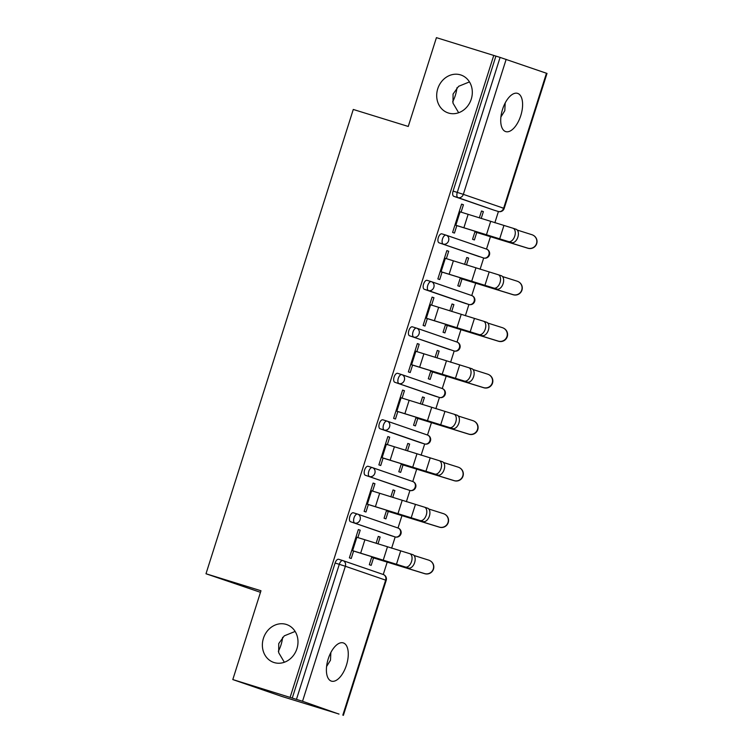<?xml version="1.0" encoding="UTF-8"?>
<svg xmlns="http://www.w3.org/2000/svg" width="753" height="753" viewBox="0 0 753 753"><rect width="100%" height="100%" fill="white"/><g stroke="black" fill="none" stroke-linecap="round" stroke-linejoin="round"><path stroke-width="1.13" d="M505.188 102.954L504.802 110.691L500.905 116.979M448.449 113.025A20.011 17.535 -71 0 0 471.171 99.405A20.011 17.535 -71 0 0 461.024 75.036A20.011 17.535 -71 0 0 460.554 74.886A20.011 17.535 -71 0 0 437.832 88.515A20.011 17.535 -71 0 0 447.988 112.875A20.011 17.535 -71 0 0 448.449 113.025M330.868 652.484L330.482 660.221L326.586 666.509M274.13 662.555A20.011 17.535 -71 0 0 296.851 648.935A20.011 17.535 -71 0 0 286.695 624.566A20.011 17.535 -71 0 0 286.234 624.416A20.011 17.535 -71 0 0 263.512 638.045A20.011 17.535 -71 0 0 273.668 662.405A20.011 17.535 -71 0 0 274.13 662.555M295.138 631.438L284.276 635.852L278.742 643.58L278.676 652.672L284.342 662.264M278.346 651.307A20.011 9.638 107.2 0 0 281.001 644.926A20.011 9.638 107.2 0 0 282.629 637.292M469.458 81.908L458.596 86.322L453.061 94.05L452.995 103.142L458.662 112.734M452.675 101.777A20.011 9.638 107.2 0 0 455.32 95.396A20.011 9.638 107.2 0 0 456.949 87.762M346.446 665.153A20.011 9.638 107.2 0 0 343.246 642.893A20.011 9.638 107.2 0 0 328.223 658.875A20.011 9.638 107.2 0 0 331.424 681.136A20.011 9.638 107.2 0 0 346.446 665.153M520.775 115.623A20.011 9.638 107.2 0 0 517.565 93.363A20.011 9.638 107.2 0 0 502.543 109.345A20.011 9.638 107.2 0 0 505.743 131.606A20.011 9.638 107.2 0 0 520.775 115.623M260.482 592.329L205.993 573.758L353.279 109.458L408.258 126.457L436.429 37.65L495.907 56.108L453.08 191.111L457.269 192.401L500.096 57.407L495.907 56.108M338.991 714.108L302.527 701.269L232.799 679.564L281.66 696.384L339.01 714.042M342.831 715.143L385.658 580.149A4.687 4.113 -71 0 0 383.258 574.501L387.221 562.058M391.626 548.193L395.184 536.955M390.939 535.637A4.687 2.259 -72.8 0 1 390.901 535.628A4.687 2.259 -72.8 0 1 390.873 535.618L395.061 536.917A4.687 4.113 109 0 0 400.408 533.661A4.687 4.113 -71 0 0 398.008 528.013L401.97 515.57M406.375 501.696L409.933 490.467M412.766 481.525L416.72 469.081M421.115 455.207L424.683 443.978M424.654 443.959A4.687 2.259 -72.8 0 1 424.588 443.95L420.4 442.651A4.687 2.259 -72.8 0 1 420.4 442.651A4.687 2.259 -72.8 0 1 420.362 442.642L424.551 443.931A4.687 4.113 109 0 0 429.897 440.674A4.687 4.113 -71 0 0 427.497 435.027L431.469 422.593M435.865 408.719L439.432 397.48M435.178 396.172A4.687 2.259 -72.8 0 1 435.149 396.163A4.687 2.259 -72.8 0 1 435.112 396.153L439.3 397.443A4.687 4.113 109 0 0 444.647 394.186A4.687 4.113 -71 0 0 442.246 388.539L446.209 376.105M450.614 362.231L454.181 350.992M457.015 342.06L460.958 329.607M465.363 315.742L468.921 304.504M464.676 303.195A4.687 2.259 -72.8 0 1 464.639 303.186A4.687 2.259 -72.8 0 1 464.61 303.167L468.799 304.466A4.687 4.113 109 0 0 474.145 301.209A4.687 4.113 -71 0 0 471.745 295.562L475.708 283.119M480.103 269.254L483.671 258.015M486.504 249.083L490.457 236.63M494.853 222.766L498.42 211.527M500.096 57.407L547.007 73.436L504.181 208.44L501.846 207.753M232.799 679.564L260.971 590.757L205.993 573.758M290.14 697.287L493.77 55.374M456.845 225.561L454.464 233.072L452.609 232.432L461.589 204.119L463.443 204.76L461.57 204.176M479.341 217.881L481.525 210.991L483.379 211.621L481.506 211.047M474.908 231.849L472.545 239.294L474.399 239.934L476.762 232.479M461.1 212.148L463.443 204.76M481.205 218.474L483.379 211.621M390.873 535.618L350.569 521.735A4.687 2.259 -72.8 0 1 349.844 516.53A4.687 2.259 -72.8 0 1 353.373 512.784A4.687 2.259 -72.8 0 1 353.402 512.802L357.524 514.073M292.277 698.022L335.104 563.028A4.687 2.259 -72.8 0 1 338.624 559.281A4.687 2.259 -72.8 0 1 338.652 559.291L342.775 560.561M494.166 210.209A4.687 2.259 -72.8 0 1 494.137 210.2A4.687 2.259 -72.8 0 1 494.1 210.191L453.795 196.317A4.687 2.259 -72.8 0 1 453.08 191.111M372.613 491.088L374.956 483.699L373.102 483.059L364.123 511.372L365.977 512.002L368.358 504.501M390.854 496.82L393.047 489.921L394.892 490.561L393.028 489.987M386.43 510.779L384.068 518.233L385.913 518.873L388.275 511.419M392.727 497.404L394.892 490.561M420.362 442.642L380.058 428.758A4.687 2.259 -72.8 0 1 379.343 423.553A4.687 2.259 -72.8 0 1 382.863 419.807A4.687 2.259 -72.8 0 1 382.901 419.816L387.023 421.096A4.687 2.259 -72.8 0 1 387.089 421.115A4.687 4.113 -71 0 1 387.193 421.153A4.687 4.687 0 0 0 387.051 421.106L382.863 419.807M402.102 398.111L404.455 390.713L402.601 390.082L393.621 418.386L395.466 419.026L397.848 411.524M420.353 403.843L422.537 396.944L424.391 397.584L422.518 397M415.92 417.802L413.557 425.257L415.411 425.897L417.774 418.442M422.217 404.427L424.391 397.584M449.927 349.684A4.687 2.259 -72.8 0 1 449.889 349.674A4.687 2.259 -72.8 0 1 449.861 349.665L409.557 335.782A4.687 2.259 -72.8 0 1 408.841 330.576A4.687 2.259 -72.8 0 1 412.362 326.83A4.687 2.259 -72.8 0 1 412.39 326.84L416.513 328.12M431.601 305.134L433.944 297.736L432.09 297.096L423.111 325.409L424.965 326.049L427.346 318.538M449.842 310.857L452.035 303.967L453.89 304.607L452.016 304.024M445.418 324.825L443.056 332.28L444.901 332.911L447.273 325.465M451.715 311.45L453.89 304.607M479.426 256.707A4.687 2.259 -72.8 0 1 479.388 256.688A4.687 2.259 -72.8 0 1 479.36 256.679L439.046 242.805A4.687 2.259 -72.8 0 1 438.331 237.6A4.687 2.259 -72.8 0 1 441.851 233.854A4.687 2.259 -72.8 0 1 441.889 233.863L446.011 235.134M464.592 264.369L466.785 257.479L468.63 258.11L466.766 257.535M460.168 278.337L457.805 285.782L459.65 286.422L462.013 278.968M466.465 264.962L468.63 258.11M446.35 258.637L448.694 251.248L446.84 250.608L437.86 278.921L439.714 279.561L442.096 272.049M464.61 303.167L424.306 289.293A4.687 2.259 -72.8 0 1 423.581 284.088A4.687 2.259 -72.8 0 1 427.102 280.342A4.687 2.259 -72.8 0 1 427.139 280.351L431.262 281.622A4.687 2.259 -72.8 0 1 431.328 281.65A4.687 4.113 -71 0 1 431.441 281.678A4.687 4.687 0 0 0 431.29 281.631L427.102 280.342M435.102 357.355L437.286 350.456L439.14 351.096L437.267 350.512M430.669 371.314L428.306 378.768L430.161 379.399L432.523 371.954M436.966 357.939L439.14 351.096M416.851 351.623L419.195 344.225L417.35 343.584L408.371 371.897L410.216 372.537L412.597 365.026M435.112 396.153L394.807 382.27A4.687 2.259 -72.8 0 1 394.092 377.065A4.687 2.259 -72.8 0 1 397.612 373.319A4.687 2.259 -72.8 0 1 397.64 373.328L401.763 374.608M405.603 450.332L407.797 443.432L409.641 444.072L407.778 443.489M401.18 464.29L398.808 471.745L400.662 472.385L403.024 464.93M407.467 450.915L409.641 444.072M387.362 444.599L389.706 437.201L387.851 436.571L378.872 464.874L380.726 465.514L383.108 458.012M405.688 489.149A4.687 2.259 -72.8 0 1 405.651 489.139A4.687 2.259 -72.8 0 1 405.622 489.13L365.309 475.247A4.687 2.259 -72.8 0 1 364.593 470.041A4.687 2.259 -72.8 0 1 368.113 466.295A4.687 2.259 -72.8 0 1 368.151 466.314L372.274 467.585M376.114 543.308L378.298 536.409L380.152 537.049L378.279 536.475M371.681 557.267L369.318 564.722L371.173 565.362L373.535 557.907M377.978 543.901L380.152 537.049M357.863 537.576L360.207 530.187L358.362 529.547L349.373 557.86L351.227 558.491L353.609 550.989M448.694 251.248L446.821 250.664M433.944 297.736L432.071 297.162M419.195 344.225L417.331 343.65M404.455 390.713L402.582 390.139M389.706 437.201L387.833 436.627M374.956 483.699L373.083 483.115M360.207 530.187L358.343 529.604M513.028 228.244L516.012 229.223A7.031 4.17 108.2 0 1 516.078 229.251A7.031 4.17 108.2 0 1 517.857 237.176A7.031 4.17 108.2 0 1 511.758 242.635L508.642 241.619A7.031 4.17 -71.8 0 0 514.741 236.15A7.031 4.17 -71.8 0 0 512.962 228.225A7.031 4.17 -71.8 0 0 512.897 228.206L459.226 211.574M508.642 241.619L454.972 224.987M456.826 225.618L511.758 242.635M475.792 231.576L475.632 232.065L527.627 248.104A7.031 7.022 -61.2 0 0 533.143 235.228L533.388 235.369A7.031 7.022 118.8 0 1 527.881 248.236L474.889 231.905M533.143 235.228A7.031 7.022 -61.2 0 0 531.882 234.691L517.283 230.079M498.279 274.741L501.263 275.711A7.031 4.17 108.2 0 1 501.329 275.739A7.031 4.17 108.2 0 1 503.108 283.665A7.031 4.17 108.2 0 1 497.008 289.124L493.893 288.107A7.031 4.17 -71.8 0 0 500.001 282.639A7.031 4.17 -71.8 0 0 498.213 274.713A7.031 4.17 -71.8 0 0 498.147 274.694L444.477 258.063M493.893 288.107L440.223 271.475M442.077 272.106L497.008 289.124M483.53 321.23L486.513 322.209A7.031 4.17 108.2 0 1 486.579 322.228A7.031 4.17 108.2 0 1 488.368 330.153A7.031 4.17 108.2 0 1 482.259 335.612L479.143 334.596A7.031 4.17 -71.8 0 0 485.252 329.136A7.031 4.17 -71.8 0 0 483.464 321.202A7.031 4.17 -71.8 0 0 483.398 321.183L429.728 304.551M479.143 334.596L425.473 317.964M427.327 318.604L482.259 335.612M468.79 367.718L471.764 368.697A7.031 4.17 108.2 0 1 471.83 368.716A7.031 4.17 108.2 0 1 473.618 376.641A7.031 4.17 108.2 0 1 467.509 382.1L464.403 381.084A7.031 4.17 -71.8 0 0 470.503 375.625A7.031 4.17 -71.8 0 0 468.724 367.69A7.031 4.17 -71.8 0 0 468.658 367.671L414.988 351.039M464.403 381.084L410.733 364.452M412.578 365.092L467.509 382.1M454.04 414.206L457.015 415.185A7.031 4.17 108.2 0 1 457.09 415.204A7.031 4.17 108.2 0 1 458.869 423.13A7.031 4.17 108.2 0 1 452.769 428.598L449.654 427.572A7.031 4.17 -71.8 0 0 455.753 422.113A7.031 4.17 -71.8 0 0 453.974 414.188A7.031 4.17 -71.8 0 0 453.908 414.159L400.238 397.528M449.654 427.572L395.984 410.94M397.838 411.58L452.769 428.598M439.291 460.695L442.275 461.674A7.031 4.17 108.2 0 1 442.34 461.693A7.031 4.17 108.2 0 1 444.119 469.618A7.031 4.17 108.2 0 1 438.02 475.087L434.905 474.061A7.031 4.17 -71.8 0 0 441.013 468.601A7.031 4.17 -71.8 0 0 439.225 460.676A7.031 4.17 -71.8 0 0 439.159 460.648L385.489 444.016M434.905 474.061L381.234 457.429M383.089 458.069L438.02 475.087M461.043 278.064L460.883 278.554L512.887 294.592A7.031 7.022 -61.2 0 0 518.393 281.716L518.638 281.857A7.031 7.022 118.8 0 1 513.132 294.724L460.149 278.394M518.393 281.716A7.031 7.022 -61.2 0 0 517.142 281.18L502.533 276.567M446.294 324.552L446.134 325.042L498.138 341.081A7.031 7.022 -61.2 0 0 503.644 328.214L503.898 328.346A7.031 7.022 118.8 0 1 498.382 341.222L445.399 324.882M503.644 328.214A7.031 7.022 -61.2 0 0 502.392 327.668L487.784 323.056M431.544 371.041L431.394 371.54L483.388 387.569A7.031 7.022 -61.2 0 0 488.904 374.702L489.149 374.834A7.031 7.022 118.8 0 1 483.633 387.71L430.65 371.37M488.904 374.702A7.031 7.022 -61.2 0 0 487.643 374.166L473.035 369.544M416.795 417.529L416.644 418.028L468.639 434.057A7.031 7.022 -61.2 0 0 474.155 421.191L474.399 421.322A7.031 7.022 118.8 0 1 468.884 434.199L415.901 417.859M474.155 421.191A7.031 7.022 -61.2 0 0 472.893 420.654L458.295 416.033M402.055 464.017L401.895 464.516L453.89 480.555A7.031 7.022 -61.2 0 0 459.405 467.679L459.65 467.811A7.031 7.022 118.8 0 1 454.144 480.687L401.161 464.356M459.405 467.679A7.031 7.022 -61.2 0 0 458.144 467.142L443.545 462.521M424.541 507.183L427.525 508.162A7.031 4.17 108.2 0 1 427.591 508.181A7.031 4.17 108.2 0 1 429.37 516.116A7.031 4.17 108.2 0 1 423.271 521.575L420.155 520.549A7.031 4.17 -71.8 0 0 426.264 515.09A7.031 4.17 -71.8 0 0 424.476 507.164A7.031 4.17 -71.8 0 0 424.41 507.145L370.74 490.514M420.155 520.549L366.485 503.917M368.339 504.557L423.271 521.575M387.306 510.506L387.146 511.005L439.15 527.044A7.031 7.022 -61.2 0 0 444.656 514.167L444.91 514.308A7.031 7.022 118.8 0 1 439.394 527.175L386.411 510.845M444.656 514.167A7.031 7.022 -61.2 0 0 443.404 513.631L428.796 509.009M409.801 553.671L412.776 554.65A7.031 4.17 108.2 0 1 412.842 554.669A7.031 4.17 108.2 0 1 414.63 562.604A7.031 4.17 108.2 0 1 408.521 568.063L405.415 567.037A7.031 4.17 -71.8 0 0 411.514 561.578A7.031 4.17 -71.8 0 0 409.736 553.653A7.031 4.17 -71.8 0 0 409.66 553.634L355.99 537.002M405.415 567.037L351.736 550.405M353.59 551.045L408.521 568.063M372.556 556.994L372.396 557.493L424.4 573.532A7.031 7.022 -61.2 0 0 429.916 560.656L430.161 560.797A7.031 7.022 118.8 0 1 424.645 573.664L371.662 557.333M429.916 560.656A7.031 7.022 -61.2 0 0 428.655 560.119L414.046 555.498M506.157 59.355L463.33 194.349L503.635 208.233L546.462 73.229M494.1 210.191L457.984 197.606A4.687 2.259 107.2 0 1 457.269 192.401L463.33 194.349A4.687 4.113 109 0 1 457.984 197.606L453.795 196.317M503.635 208.233L504.181 208.44A4.687 4.687 0 0 1 498.326 211.499A4.687 2.259 -72.8 0 1 498.288 211.489A4.687 4.113 109 0 0 503.635 208.233M343.377 715.35L386.204 580.356L385.658 580.149L345.354 566.265L302.527 701.269M296.466 699.321L339.292 564.317L335.104 563.028M386.204 580.356A4.687 4.687 0 0 0 383.258 574.501L342.954 560.618A4.687 4.113 -71 0 1 345.354 566.265L339.292 564.317A4.687 2.259 -72.8 0 1 342.813 560.571A4.687 2.259 -72.8 0 1 342.841 560.58A4.687 4.113 -71 0 1 342.954 560.618A4.687 4.687 0 0 0 342.813 560.571L338.624 559.281M446.294 235.228L486.382 249.036A4.687 4.113 -71 0 1 486.485 249.074L446.181 235.19A4.687 4.113 -71 0 0 446.077 235.152A4.687 2.259 -72.8 0 0 446.04 235.143L441.851 233.854M483.577 257.987A4.687 2.259 -72.8 0 1 483.548 257.978L483.548 257.978A4.687 4.113 109 0 0 488.885 254.721A4.687 4.113 -71 0 0 486.485 249.074A4.687 4.687 0 0 1 489.431 254.928A4.687 4.687 0 0 1 483.577 257.987L439.046 242.805M448.581 240.838A4.687 4.113 -71 0 0 446.181 235.19A4.687 4.687 0 0 0 446.04 235.143A4.687 2.259 -72.8 0 0 442.519 238.889A4.687 2.259 107.2 0 0 443.235 244.094A4.687 4.113 109 0 0 448.581 240.838M431.544 281.726L471.632 295.524A4.687 4.113 -71 0 1 471.745 295.562L431.441 281.678A4.687 4.113 -71 0 1 433.841 287.326A4.687 4.113 109 0 1 428.495 290.583L424.306 289.293M468.893 304.494A4.687 2.259 -72.8 0 1 468.827 304.476A4.687 2.259 -72.8 0 1 468.799 304.466L428.495 290.583A4.687 2.259 107.2 0 1 427.77 285.378A4.687 2.259 -72.8 0 1 431.29 281.631M416.795 328.214L456.883 342.013A4.687 4.113 -71 0 1 456.996 342.05L416.691 328.167A4.687 4.113 -71 0 0 416.578 328.139A4.687 2.259 -72.8 0 0 416.55 328.129L412.362 326.83M454.144 350.983A4.687 2.259 -72.8 0 1 454.087 350.964L409.557 335.782M402.046 374.702L442.143 388.501A4.687 4.113 -71 0 1 442.246 388.539L401.942 374.665A4.687 4.113 -71 0 0 401.829 374.627A4.687 2.259 -72.8 0 1 401.829 374.627L397.612 373.319M439.394 397.471A4.687 2.259 -72.8 0 1 439.338 397.452A4.687 2.259 -72.8 0 1 439.3 397.443L394.807 382.27M387.306 421.191L427.393 434.999A4.687 4.113 -71 0 1 427.497 435.027L387.193 421.153A4.687 4.113 -71 0 1 389.593 426.8A4.687 4.113 109 0 1 384.246 430.057L380.058 428.758M427.497 435.027A4.687 4.687 0 0 1 430.443 440.882A4.687 4.687 0 0 1 424.588 443.95A4.687 2.259 -72.8 0 1 424.551 443.931L384.246 430.057A4.687 2.259 107.2 0 1 383.531 424.852A4.687 2.259 -72.8 0 1 387.051 421.106M372.556 467.679L412.644 481.487A4.687 4.113 -71 0 1 412.757 481.515L372.443 467.641A4.687 4.113 -71 0 0 372.34 467.604A4.687 2.259 -72.8 0 0 372.302 467.594L368.113 466.295M409.905 490.457A4.687 2.259 -72.8 0 1 409.839 490.438A4.687 4.687 0 0 0 415.694 487.37A4.687 4.687 0 0 0 412.757 481.515A4.687 4.113 -71 0 1 415.157 487.172A4.687 4.113 109 0 1 409.811 490.429L365.309 475.247M357.807 514.167L397.895 527.975A4.687 4.113 -71 0 1 398.008 528.013L357.703 514.13A4.687 4.113 -71 0 0 357.59 514.092A4.687 2.259 -72.8 0 0 357.562 514.083L353.373 512.784M395.156 536.945A4.687 2.259 -72.8 0 1 395.09 536.927A4.687 2.259 -72.8 0 1 395.061 536.917L350.569 521.735M343.057 560.656L383.145 574.464A4.687 4.113 -71 0 1 383.258 574.501M459.396 347.698A4.687 4.113 -71 0 0 456.996 342.05A4.687 4.687 0 0 1 459.942 347.905A4.687 4.687 0 0 1 454.087 350.964A4.687 2.259 -72.8 0 1 454.05 350.954A4.687 4.113 109 0 0 459.396 347.698M419.092 333.824A4.687 4.113 -71 0 0 416.691 328.167A4.687 4.687 0 0 0 416.55 328.129A4.687 2.259 -72.8 0 0 413.03 331.866A4.687 2.259 107.2 0 0 413.745 337.08A4.687 4.113 109 0 0 419.092 333.824M404.342 380.312A4.687 4.113 -71 0 0 401.942 374.665A4.687 4.687 0 0 0 401.801 374.618A4.687 2.259 -72.8 0 0 398.281 378.364A4.687 2.259 107.2 0 0 398.996 383.569A4.687 4.113 109 0 0 404.342 380.312M374.843 473.289A4.687 4.113 -71 0 0 372.443 467.641A4.687 4.687 0 0 0 372.302 467.594A4.687 2.259 -72.8 0 0 368.782 471.34A4.687 2.259 107.2 0 0 369.507 476.545A4.687 4.113 109 0 0 374.843 473.289M360.103 519.777A4.687 4.113 -71 0 0 357.703 514.13A4.687 4.687 0 0 0 357.562 514.083A4.687 2.259 -72.8 0 0 354.032 517.829A4.687 2.259 107.2 0 0 354.757 523.034A4.687 4.113 109 0 0 360.103 519.777M486.419 234.861L490.674 221.457M499.653 238.946L503.908 225.533M463.876 227.764L468.131 214.351M455.838 225.251L460.092 211.838M512.774 242.73L512.577 243.341M471.67 281.349L475.924 267.946M484.904 285.434L489.158 272.021M449.127 274.252L453.381 260.839M441.089 271.739L445.343 258.326M456.93 327.847L461.184 314.434M470.164 331.922L474.418 318.51M434.387 320.74L438.641 307.328M426.339 318.227L430.594 304.814M442.18 374.335L446.435 360.922M455.414 378.411L459.669 364.998M419.637 367.229L423.892 353.816M411.59 364.716L415.844 351.312M427.431 420.823L431.685 407.411M440.665 424.899L444.919 411.496M404.888 413.717L409.143 400.314M396.84 411.204L401.095 397.8M412.682 467.312L416.936 453.899M425.916 471.387L430.17 457.984M390.139 460.205L394.393 446.802M382.1 457.702L386.355 444.289M498.025 289.218L497.827 289.83M483.275 335.706L483.078 336.318M468.526 382.195L468.328 382.816M453.777 428.683L453.588 429.304M439.037 475.171L438.839 475.792M397.932 513.8L402.187 500.387M411.166 517.885L415.421 504.472M375.399 506.703L379.653 493.29M367.351 504.19L371.606 490.777M424.287 521.66L424.09 522.281M383.192 560.288L387.447 546.876M396.426 564.374L400.681 550.961M360.649 553.191L364.904 539.779M352.602 550.678L356.856 537.265M409.538 568.148L409.34 568.769M494.137 210.2L498.326 211.499M464.639 303.186L468.827 304.476A4.687 4.687 0 0 0 474.682 301.416A4.687 4.687 0 0 0 471.745 295.562M435.149 396.163L439.338 397.452A4.687 4.687 0 0 0 445.192 394.393A4.687 4.687 0 0 0 442.246 388.539M390.901 535.628L395.09 536.927A4.687 4.687 0 0 0 400.954 533.858A4.687 4.687 0 0 0 398.008 528.013M516.078 229.251L512.962 228.225M501.329 275.739L498.213 274.713M486.579 322.228L483.464 321.202M471.83 368.716L468.724 367.69M457.09 415.204L453.974 414.188M442.34 461.693L439.225 460.676M427.591 508.181L424.476 507.164M412.842 554.669L409.736 553.653"/></g></svg>

